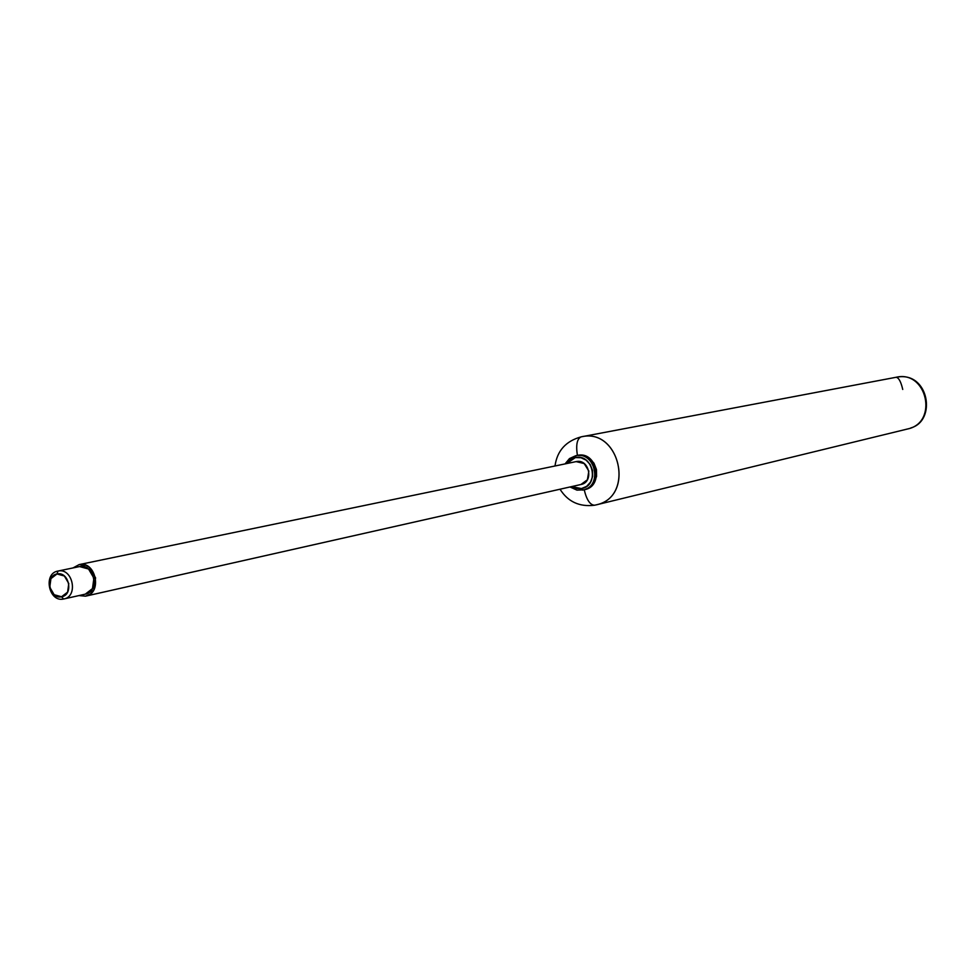 <?xml version="1.0" encoding="UTF-8"?>
<svg xmlns="http://www.w3.org/2000/svg" width="976" height="976" viewBox="0 0 976 976"><rect width="100%" height="100%" fill="white"/><g stroke="black" fill="none" stroke-linecap="round" stroke-linejoin="round"><path stroke-width="1.46" d="M577.402 455.389C597.214 450.607 604.498 486.512 584.368 489.72L589.931 487.292L594.274 482.595L596.568 476.349L596.458 469.529L593.957 463.173L589.455 458.256L583.636 455.524L577.402 455.389C575.779 444.91 577.036 438.736 581.147 436.858C577.036 438.736 575.779 444.91 577.402 455.389L577.402 455.389M594.628 505.214L594.567 505.226C590.126 505.068 586.661 499.919 584.209 489.769C586.661 499.907 590.114 505.068 594.567 505.226L596.141 504.885C635.193 497.321 620.163 427.61 581.452 436.797L896.31 377.236M581.184 436.845C619.431 427.342 635.437 496.04 596.97 504.677M908.131 428.842C938.778 421.925 926.59 369.794 896.078 377.285L582.477 436.601M896.078 377.285C898.725 377.602 900.946 381.653 902.739 389.448C900.946 381.653 898.725 377.602 896.078 377.285L896.297 377.236C927.163 370.002 938.57 422.901 907.46 429.013L906.326 429.257M86.327 595.982L580.683 484.56C594.201 482.547 589.419 458.427 576.133 461.611L79.166 564.592C96.026 560.492 102.663 593.725 85.473 596.177L90.329 594.055L93.916 589.772L95.575 577.841L89.463 567.398L85.937 565.263L79.166 564.592L72.993 567.934M583.343 489.952C602.924 485.963 595.14 450.997 575.718 455.731L575.34 457.598C593.286 453.279 599.74 485.865 581.476 488.573L582.538 490.135L581.476 488.573L571.607 486.609M583.538 489.903C603.778 486.853 596.58 450.741 576.682 455.536L575.718 455.731C594.213 451.144 602.997 483.828 584.795 489.513M571.594 486.609L575.864 488.427L581.476 488.573L586.637 486.365L590.541 482.12L592.603 476.495L592.505 470.347L590.26 464.625L586.198 460.184L580.964 457.72L575.34 457.598L570.191 459.83L566.617 463.588L575.34 457.598L575.718 455.731L576.682 455.536C596.092 450.802 603.863 485.743 584.295 489.732M56.986 573.973C69.101 571.045 73.883 594.994 61.537 596.763L63.574 599.02C78.727 596.861 72.858 567.459 57.987 571.058L56.986 573.973L57.987 571.058C72.858 567.459 78.727 596.861 63.574 599.02C48.727 602.534 42.895 573.315 57.987 571.058L79.556 566.568L57.987 571.058C42.895 573.315 48.727 602.534 63.574 599.02L61.537 596.763C49.434 599.63 44.689 575.803 56.986 573.973L50.935 578.622L49.764 587.198L54.156 594.713L61.537 596.763L67.6 592.139L68.784 583.538L64.379 576.011L56.986 573.973M64.209 598.886L85.071 594.201C100.113 592.054 94.318 562.993 79.556 566.568L88.56 569.02L93.916 578.158L92.464 588.589L85.302 594.152M78.958 595.58L85.473 596.177L79.032 595.567M575.718 455.731L569.581 458.537L565.165 463.893M73.054 567.922L79.166 564.592L576.133 461.611L584.173 463.539L588.845 471.066L587.393 479.777L580.903 484.523M560.029 489.22C567.91 501.749 579.415 507.081 594.567 505.226L596.141 504.885M596.19 504.873L907.509 429.001M897.798 377.004C928.957 372.027 936.826 420.754 910.852 427.927M555.002 465.991C557.125 450.79 565.848 441.079 581.147 436.858M85.851 596.104L580.976 484.499M570.021 486.975L576.95 490.135L584.014 489.806M584.051 489.793C604.046 486.072 596.434 450.717 576.682 455.536M63.891 598.959L85.388 594.14M57.865 571.082L79.434 566.592M565.043 463.917L569.496 458.561L576.609 455.548M79.068 564.616L576.035 461.636"/></g></svg>
